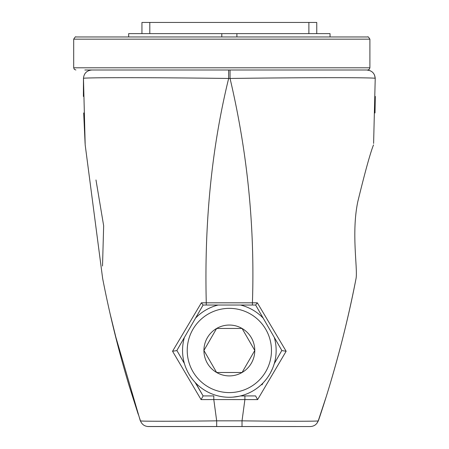 <?xml version="1.0" encoding="UTF-8"?>
<svg xmlns="http://www.w3.org/2000/svg" width="449" height="449" viewBox="0 0 449 449"><rect width="100%" height="100%" fill="white"/><g stroke="black" fill="none" stroke-linecap="round" stroke-linejoin="round"><path stroke-width="0.67" d="M128.661 69.999L230.045 69.999L230.045 78.452C305.062 77.486 367.899 77.441 375.229 78.249L373.607 143.427M375.01 112.957L375.308 96.434M286.148 351.253L257.339 302.822L206.271 302.822L206.271 305.028L203.071 305.028L201.36 302.822L206.271 302.822C204.239 222.502 211.698 147.715 228.648 78.452L230.045 78.452C247.489 152.503 254.948 227.289 252.422 302.822L252.422 305.028L206.271 305.028L255.621 305.028L281.899 350.596L286.148 351.253L257.619 399.604L255.588 395.923L244.901 395.923L244.901 399.559L242.022 420.836C281.579 421.364 316.539 421.392 318.223 420.904L320.406 414.506M326.081 397.107L318.223 420.904C316.775 424.468 314.126 426.348 310.276 426.55L148.417 426.55C144.567 426.348 141.918 424.462 140.475 420.904L129.127 385.758C118.514 350.489 109.679 314.698 102.63 278.391L85.181 144.887L83.469 78.249L83.391 96.434M129.127 385.764L138.191 414.219M118.811 349.215L110.022 313.43M95.979 179.959L103.657 225.774L102.518 266.033M102.344 276.169L102.686 278.7M83.688 112.957L85.091 143.512M333.006 69.999L84.833 69.999M230.045 69.999L366.782 69.999L370.133 70.684M358.762 36.964L84.833 36.964M366.782 69.999C371.867 70.482 374.679 73.232 375.229 78.249L374.494 74.966M83.469 78.249C84.014 73.232 86.831 70.482 91.91 69.999C86.837 70.487 84.019 73.238 83.469 78.249C90.833 77.441 153.698 77.492 228.648 78.452L228.648 69.999L298.08 69.999M128.661 36.964L128.661 33.636L141.946 33.636L141.946 22.45L316.753 22.45L316.753 33.636L330.037 33.636L330.037 36.964L330.037 33.636M110.583 69.999L111.161 69.999M329.903 384.653A1099.174 1099.174 0 0 1 329.572 385.764C340.595 348.839 349.429 313.048 356.068 278.391C346.622 326.967 334.05 374.477 318.347 420.915M373.517 144.887C370.313 152.913 365.071 171.844 357.797 201.668C351.253 232.879 357.797 268.418 356.068 278.391M140.475 420.904C142.159 421.392 177.125 421.364 216.676 420.836L213.797 399.559L257.619 399.604M213.797 395.923L203.111 395.923L195.568 382.862L203.111 395.923L201.079 399.604L213.797 399.559L213.797 395.923L203.111 395.923L195.13 382.402M244.901 395.923L240.367 395.956M176.867 350.473L184.41 363.538L176.867 350.473L203.111 305.028L176.799 350.596L172.551 351.253L201.36 302.822M255.588 305.028L252.995 305.028M262.867 383.323L261.963 384.888M274.288 363.538L281.826 350.473L274.244 363.684M274.288 337.412A46.797 46.797 0 0 1 229.349 397.275A46.797 46.797 0 0 1 184.41 337.412L195.568 318.088A46.797 46.797 0 0 1 218.192 305.028L240.501 305.028A46.797 46.797 0 0 1 263.131 318.088M263.232 382.756L263.759 382.189M264.534 381.33L266.521 378.905M266.599 378.799L266.936 378.355M267.11 378.12L267.733 377.25M268.39 376.279L269.074 375.207M269.625 374.303L269.793 374.023M270.478 372.799L272.397 368.825M272.459 368.691L272.801 367.843M273.11 367.058L273.379 366.333M273.447 366.143L274.131 364.055M184.618 364.223L184.797 364.807M184.825 364.885L185.016 365.469M185.274 366.204L185.897 367.86M186.284 368.792L187.222 370.863M187.8 372.013L188.462 373.242M189.192 374.505L189.921 375.69M190.645 376.778L191.341 377.783M192.015 378.692L192.649 379.512M192.739 379.624L193.238 380.247M193.788 380.898L194.288 381.47M240.019 396.04L239.547 396.147M238.991 396.271L233.003 397.129M232.93 397.135L231.802 397.208M230.5 397.258L229.08 397.27M227.564 397.242L226.874 397.208M226.122 397.163L224.854 397.056M223.737 396.933L222.738 396.804M222.474 396.764L219.707 396.271M219.151 396.147L218.192 395.923M172.551 351.253L201.079 399.604M147.44 426.499L310.433 426.55M316.932 423.295L318.223 420.904M348.677 313.43A1099.174 1099.174 0 0 0 355.563 280.967M102.815 279.351L103.001 280.288M229.349 308.356A42.116 42.116 0 0 0 187.227 350.473A42.116 42.116 0 0 0 229.349 392.594A42.116 42.116 0 0 0 271.465 350.473A42.116 42.116 0 0 0 229.349 308.356M257.339 302.822L255.621 305.028M216.631 372.496L203.919 350.473L216.631 328.455L242.062 328.455L254.779 350.473A25.43 25.43 0 0 1 216.631 372.496A25.43 25.43 0 0 1 229.349 325.048A25.43 25.43 0 0 1 254.779 350.473L242.062 372.496L254.779 350.473L242.062 328.455L216.631 328.455L203.919 350.473L216.631 372.496L242.062 372.496M141.946 22.45L141.946 33.636L316.753 33.636L316.753 22.45M369.897 39.164L73.692 39.164C75.005 37.099 75.741 36.363 75.898 36.964L367.697 36.964C367.854 36.363 368.59 37.099 369.897 39.164L369.897 67.793L369.269 69.337L367.697 69.999M216.676 426.55L216.676 420.836L242.022 420.836L242.022 426.55M236.898 36.964L236.898 33.636M308.884 22.45L308.884 33.636M149.809 22.45L149.809 33.636M221.795 33.636L221.795 36.964M73.692 39.164L73.692 67.793L369.897 67.793M102.63 278.391L103.13 280.967M114.91 333.955L140.346 420.915M73.692 67.793L74.326 69.337L75.898 69.999"/></g></svg>
